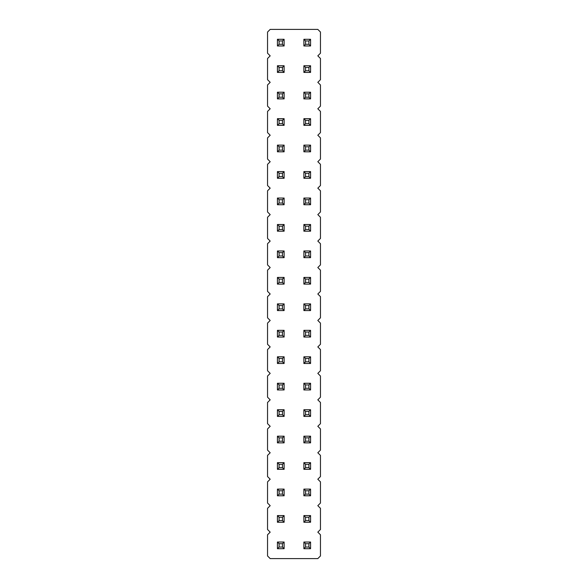 <?xml version="1.0" encoding="UTF-8"?>
<svg xmlns="http://www.w3.org/2000/svg" width="588" height="588" viewBox="0 0 588 588"><rect width="100%" height="100%" fill="white"/><g stroke="black" fill="none" stroke-linecap="round" stroke-linejoin="round"><path stroke-width="0.88" d="M270.186 29.4L267.54 32.046L267.54 53.214L270.186 55.86L267.54 58.506L267.54 79.674L270.186 82.32L267.54 84.966L267.54 106.134L270.186 108.78L267.54 111.426L267.54 132.594L270.186 135.24L267.54 137.886L267.54 159.054L270.186 161.7L267.54 164.346L267.54 185.514L270.186 188.16L267.54 190.806L267.54 211.974L270.186 214.62L267.54 217.266L267.54 238.434L270.186 241.08L267.54 243.726L267.54 264.894L270.186 267.54L267.54 270.186L267.54 291.354L270.186 294L267.54 296.646L267.54 317.814L270.186 320.46L267.54 323.106L267.54 344.274L270.186 346.92L267.54 349.566L267.54 370.734L270.186 373.38L267.54 376.026L267.54 397.194L270.186 399.84L267.54 402.486L267.54 423.654L270.186 426.3L267.54 428.946L267.54 450.114L270.186 452.76L267.54 455.406L267.54 476.574L270.186 479.22L267.54 481.866L267.54 503.034L270.186 505.68L267.54 508.326L267.54 529.494L270.186 532.14L267.54 534.786L267.54 555.954L270.186 558.6L317.814 558.6L320.46 555.954L320.46 534.786L317.814 532.14L320.46 529.494L320.46 508.326L317.814 505.68L320.46 503.034L320.46 481.866L317.814 479.22L320.46 476.574L320.46 455.406L317.814 452.76L320.46 450.114L320.46 428.946L317.814 426.3L320.46 423.654L320.46 402.486L317.814 399.84L320.46 397.194L320.46 376.026L317.814 373.38L320.46 370.734L320.46 349.566L317.814 346.92L320.46 344.274L320.46 323.106L317.814 320.46L320.46 317.814L320.46 296.646L317.814 294L320.46 291.354L320.46 270.186L317.814 267.54L320.46 264.894L320.46 243.726L317.814 241.08L320.46 238.434L320.46 217.266L317.814 214.62L320.46 211.974L320.46 190.806L317.814 188.16L320.46 185.514L320.46 164.346L317.814 161.7L320.46 159.054L320.46 137.886L317.814 135.24L320.46 132.594L320.46 111.426L317.814 108.78L320.46 106.134L320.46 84.966L317.814 82.32L320.46 79.674L320.46 58.506L317.814 55.86L320.46 53.214L320.46 32.046L317.814 29.4L270.186 29.4M277.433 489.113L284.107 489.113L282.438 490.782L279.102 490.782L277.433 489.113L277.433 495.787L284.107 495.787L284.107 489.113M284.107 469.327L284.107 462.653L282.438 464.322L282.438 467.658L284.107 469.327L277.433 469.327L277.433 462.653L284.107 462.653M284.107 416.407L284.107 409.733L282.438 411.402L282.438 414.738L284.107 416.407L277.433 416.407L277.433 409.733L284.107 409.733M284.107 442.867L284.107 436.193L282.438 437.862L282.438 441.198L284.107 442.867L277.433 442.867L277.433 436.193L284.107 436.193M284.107 337.027L284.107 330.353L282.438 332.022L282.438 335.358L284.107 337.027L277.433 337.027L277.433 330.353L284.107 330.353M284.107 363.487L284.107 356.813L282.438 358.482L282.438 361.818L284.107 363.487L277.433 363.487L277.433 356.813L284.107 356.813M284.107 383.273L277.433 383.273L277.433 389.947L284.107 389.947L284.107 383.273L282.438 384.942L282.438 388.278L284.107 389.947M284.107 178.267L284.107 171.593L282.438 173.262L282.438 176.598L284.107 178.267L277.433 178.267L277.433 171.593L284.107 171.593M284.107 310.567L284.107 303.893L282.438 305.562L282.438 308.898L284.107 310.567L277.433 310.567L277.433 303.893L284.107 303.893M310.567 416.407L310.567 409.733L308.898 411.402L308.898 414.738L310.567 416.407L303.893 416.407L303.893 409.733L310.567 409.733M310.567 442.867L310.567 436.193L308.898 437.862L308.898 441.198L310.567 442.867L303.893 442.867L303.893 436.193L310.567 436.193M303.893 489.113L310.567 489.113L308.898 490.782L305.562 490.782L303.893 489.113L303.893 495.787L310.567 495.787L310.567 489.113M310.567 469.327L310.567 462.653L308.898 464.322L308.898 467.658L310.567 469.327L303.893 469.327L303.893 462.653L310.567 462.653M310.567 330.353L303.893 330.353L303.893 337.027L310.567 337.027L310.567 330.353L308.898 332.022L308.898 335.358L310.567 337.027M303.893 356.813L310.567 356.813L308.898 358.482L305.562 358.482L303.893 356.813L303.893 363.487L310.567 363.487L310.567 356.813M310.567 389.947L310.567 383.273L308.898 384.942L308.898 388.278L310.567 389.947L303.893 389.947L303.893 383.273L310.567 383.273M310.567 310.567L310.567 303.893L308.898 305.562L308.898 308.898L310.567 310.567L303.893 310.567L303.893 303.893L310.567 303.893M310.567 72.427L310.567 65.753L308.898 67.422L308.898 70.758L310.567 72.427L303.893 72.427L303.893 65.753L310.567 65.753M277.433 65.753L284.107 65.753L282.438 67.422L279.102 67.422L277.433 65.753L277.433 72.427L284.107 72.427L284.107 65.753M284.107 92.213L277.433 92.213L277.433 98.887L284.107 98.887L284.107 92.213L282.438 93.882L282.438 97.218L284.107 98.887M310.567 92.213L303.893 92.213L303.893 98.887L310.567 98.887L310.567 92.213L308.898 93.882L308.898 97.218L310.567 98.887M284.107 151.807L284.107 145.133L282.438 146.802L282.438 150.138L284.107 151.807L277.433 151.807L277.433 145.133L284.107 145.133M310.567 151.807L310.567 145.133L308.898 146.802L308.898 150.138L310.567 151.807L303.893 151.807L303.893 145.133L310.567 145.133M303.893 118.673L310.567 118.673L308.898 120.342L305.562 120.342L303.893 118.673L303.893 125.347L310.567 125.347L310.567 118.673M284.107 118.673L277.433 118.673L277.433 125.347L284.107 125.347L284.107 118.673L282.438 120.342L282.438 123.678L284.107 125.347M310.567 257.647L310.567 250.973L308.898 252.642L308.898 255.978L310.567 257.647L303.893 257.647L303.893 250.973L310.567 250.973M277.433 250.973L284.107 250.973L282.438 252.642L279.102 252.642L277.433 250.973L277.433 257.647L284.107 257.647L284.107 250.973M310.567 224.513L303.893 224.513L303.893 231.187L310.567 231.187L310.567 224.513L308.898 226.182L308.898 229.518L310.567 231.187M284.107 204.727L284.107 198.053L282.438 199.722L282.438 203.058L284.107 204.727L277.433 204.727L277.433 198.053L284.107 198.053M284.107 224.513L277.433 224.513L277.433 231.187L284.107 231.187L284.107 224.513L282.438 226.182L282.438 229.518L284.107 231.187M310.567 204.727L310.567 198.053L308.898 199.722L308.898 203.058L310.567 204.727L303.893 204.727L303.893 198.053L310.567 198.053M303.893 171.593L310.567 171.593L308.898 173.262L305.562 173.262L303.893 171.593L303.893 178.267L310.567 178.267L310.567 171.593M310.567 284.107L310.567 277.433L308.898 279.102L308.898 282.438L310.567 284.107L303.893 284.107L303.893 277.433L310.567 277.433M284.107 277.433L277.433 277.433L277.433 284.107L284.107 284.107L284.107 277.433L282.438 279.102L282.438 282.438L284.107 284.107M310.567 45.967L310.567 39.293L308.898 40.962L308.898 44.298L310.567 45.967L303.893 45.967L303.893 39.293L310.567 39.293M284.107 45.967L284.107 39.293L282.438 40.962L282.438 44.298L284.107 45.967L277.433 45.967L277.433 39.293L284.107 39.293M303.893 542.033L310.567 542.033L308.898 543.702L305.562 543.702L303.893 542.033L303.893 548.707L310.567 548.707L310.567 542.033M284.107 542.033L277.433 542.033L277.433 548.707L284.107 548.707L284.107 542.033L282.438 543.702L282.438 547.038L284.107 548.707M284.107 522.247L284.107 515.573L282.438 517.242L282.438 520.578L284.107 522.247L277.433 522.247L277.433 515.573L284.107 515.573M310.567 522.247L310.567 515.573L308.898 517.242L308.898 520.578L310.567 522.247L303.893 522.247L303.893 515.573L310.567 515.573M277.433 495.787L279.102 494.118L279.102 490.782M284.107 495.787L282.438 494.118L282.438 490.782M279.102 494.118L282.438 494.118M277.433 462.653L279.102 464.322L282.438 464.322M277.433 469.327L279.102 467.658L279.102 464.322M279.102 467.658L282.438 467.658M277.433 409.733L279.102 411.402L282.438 411.402M277.433 416.407L279.102 414.738L279.102 411.402M279.102 414.738L282.438 414.738M277.433 436.193L279.102 437.862L282.438 437.862M277.433 442.867L279.102 441.198L279.102 437.862M279.102 441.198L282.438 441.198M277.433 330.353L279.102 332.022L282.438 332.022M277.433 337.027L279.102 335.358L279.102 332.022M279.102 335.358L282.438 335.358M277.433 356.813L279.102 358.482L282.438 358.482M277.433 363.487L279.102 361.818L279.102 358.482M279.102 361.818L282.438 361.818M277.433 389.947L279.102 388.278L282.438 388.278M277.433 383.273L279.102 384.942L282.438 384.942M279.102 388.278L279.102 384.942M277.433 171.593L279.102 173.262L282.438 173.262M277.433 178.267L279.102 176.598L279.102 173.262M279.102 176.598L282.438 176.598M277.433 303.893L279.102 305.562L282.438 305.562M277.433 310.567L279.102 308.898L279.102 305.562M279.102 308.898L282.438 308.898M303.893 409.733L305.562 411.402L308.898 411.402M303.893 416.407L305.562 414.738L305.562 411.402M305.562 414.738L308.898 414.738M303.893 436.193L305.562 437.862L308.898 437.862M303.893 442.867L305.562 441.198L305.562 437.862M305.562 441.198L308.898 441.198M303.893 495.787L305.562 494.118L305.562 490.782M310.567 495.787L308.898 494.118L308.898 490.782M305.562 494.118L308.898 494.118M303.893 462.653L305.562 464.322L308.898 464.322M303.893 469.327L305.562 467.658L305.562 464.322M305.562 467.658L308.898 467.658M303.893 337.027L305.562 335.358L308.898 335.358M303.893 330.353L305.562 332.022L308.898 332.022M305.562 335.358L305.562 332.022M303.893 363.487L305.562 361.818L305.562 358.482M310.567 363.487L308.898 361.818L308.898 358.482M305.562 361.818L308.898 361.818M303.893 383.273L305.562 384.942L308.898 384.942M303.893 389.947L305.562 388.278L305.562 384.942M305.562 388.278L308.898 388.278M303.893 303.893L305.562 305.562L308.898 305.562M303.893 310.567L305.562 308.898L305.562 305.562M305.562 308.898L308.898 308.898M303.893 65.753L305.562 67.422L308.898 67.422M303.893 72.427L305.562 70.758L305.562 67.422M305.562 70.758L308.898 70.758M277.433 72.427L279.102 70.758L279.102 67.422M284.107 72.427L282.438 70.758L282.438 67.422M279.102 70.758L282.438 70.758M277.433 98.887L279.102 97.218L282.438 97.218M277.433 92.213L279.102 93.882L282.438 93.882M279.102 97.218L279.102 93.882M303.893 98.887L305.562 97.218L308.898 97.218M303.893 92.213L305.562 93.882L308.898 93.882M305.562 97.218L305.562 93.882M277.433 145.133L279.102 146.802L282.438 146.802M277.433 151.807L279.102 150.138L279.102 146.802M279.102 150.138L282.438 150.138M303.893 145.133L305.562 146.802L308.898 146.802M303.893 151.807L305.562 150.138L305.562 146.802M305.562 150.138L308.898 150.138M303.893 125.347L305.562 123.678L305.562 120.342M310.567 125.347L308.898 123.678L308.898 120.342M305.562 123.678L308.898 123.678M277.433 125.347L279.102 123.678L282.438 123.678M277.433 118.673L279.102 120.342L282.438 120.342M279.102 123.678L279.102 120.342M303.893 250.973L305.562 252.642L308.898 252.642M303.893 257.647L305.562 255.978L305.562 252.642M305.562 255.978L308.898 255.978M277.433 257.647L279.102 255.978L279.102 252.642M284.107 257.647L282.438 255.978L282.438 252.642M279.102 255.978L282.438 255.978M303.893 231.187L305.562 229.518L308.898 229.518M303.893 224.513L305.562 226.182L308.898 226.182M305.562 229.518L305.562 226.182M277.433 198.053L279.102 199.722L282.438 199.722M277.433 204.727L279.102 203.058L279.102 199.722M279.102 203.058L282.438 203.058M277.433 231.187L279.102 229.518L282.438 229.518M277.433 224.513L279.102 226.182L282.438 226.182M279.102 229.518L279.102 226.182M303.893 198.053L305.562 199.722L308.898 199.722M303.893 204.727L305.562 203.058L305.562 199.722M305.562 203.058L308.898 203.058M303.893 178.267L305.562 176.598L305.562 173.262M310.567 178.267L308.898 176.598L308.898 173.262M305.562 176.598L308.898 176.598M303.893 277.433L305.562 279.102L308.898 279.102M303.893 284.107L305.562 282.438L305.562 279.102M305.562 282.438L308.898 282.438M277.433 284.107L279.102 282.438L282.438 282.438M277.433 277.433L279.102 279.102L282.438 279.102M279.102 282.438L279.102 279.102M303.893 39.293L305.562 40.962L308.898 40.962M303.893 45.967L305.562 44.298L305.562 40.962M305.562 44.298L308.898 44.298M277.433 39.293L279.102 40.962L282.438 40.962M277.433 45.967L279.102 44.298L279.102 40.962M279.102 44.298L282.438 44.298M303.893 548.707L305.562 547.038L305.562 543.702M310.567 548.707L308.898 547.038L308.898 543.702M305.562 547.038L308.898 547.038M277.433 548.707L279.102 547.038L282.438 547.038M277.433 542.033L279.102 543.702L282.438 543.702M279.102 547.038L279.102 543.702M277.433 515.573L279.102 517.242L282.438 517.242M277.433 522.247L279.102 520.578L279.102 517.242M279.102 520.578L282.438 520.578M303.893 515.573L305.562 517.242L308.898 517.242M303.893 522.247L305.562 520.578L305.562 517.242M305.562 520.578L308.898 520.578"/></g></svg>
